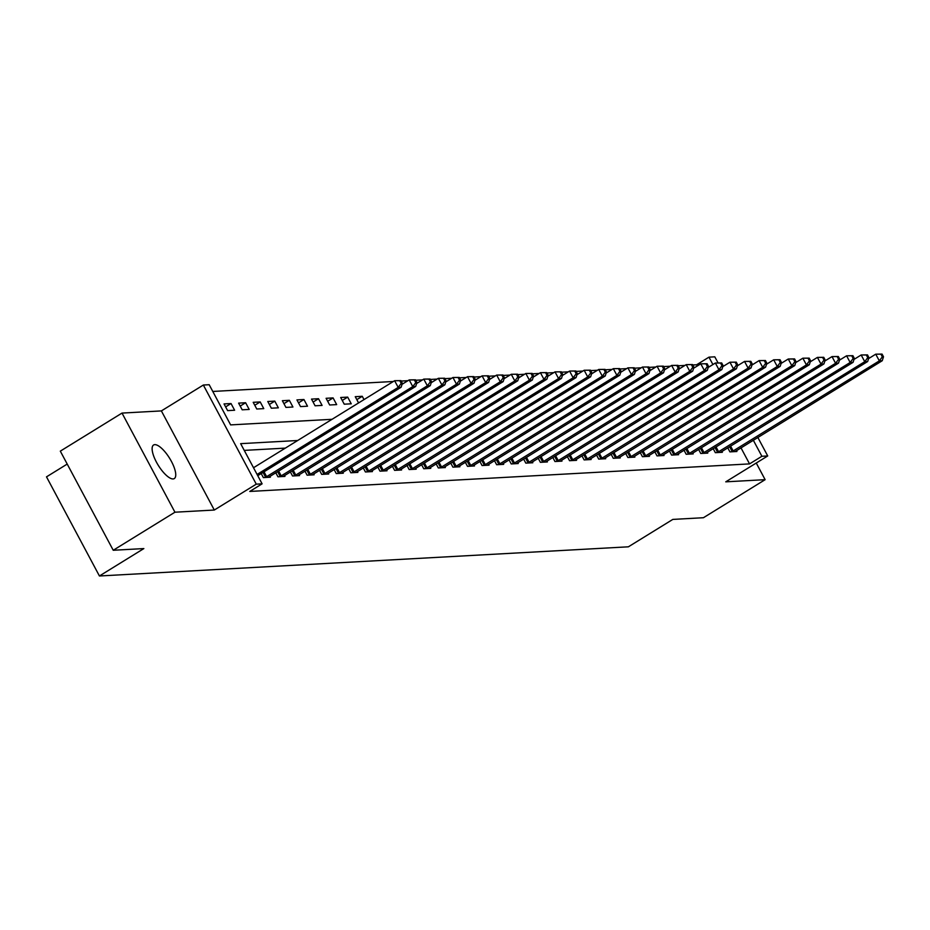 <?xml version="1.0" encoding="UTF-8"?>
<svg xmlns="http://www.w3.org/2000/svg" width="930" height="930" viewBox="0 0 930 930"><rect width="100%" height="100%" fill="white"/><g stroke="black" fill="none" stroke-linecap="round" stroke-linejoin="round"><path stroke-width="1.4" d="M154.787 444.645A19.728 6.684 58.3 0 0 153.578 445.005A19.728 6.684 58.3 0 0 157.333 463.756A19.728 6.684 58.3 0 0 173.096 478.938A19.728 6.684 58.3 0 0 174.294 478.578A19.728 6.684 58.3 0 0 170.539 459.827A19.728 6.684 58.3 0 0 154.787 444.645M697.279 365.99L696.628 364.769L708.962 357.155L714.798 356.829L718.03 362.874M67.216 464.07L46.5 476.858L99.429 575.984L628.378 546.817L672.809 519.417L703.429 517.719L765.134 479.671L756.253 463.035M99.429 575.984L143.859 548.572L113.239 550.269L60.311 451.143L122.016 413.083L174.945 512.209L214.307 510.035L256.273 484.158L203.345 385.032L209.18 384.706L230.628 424.894L332.045 419.302M214.307 510.035L161.378 410.909L122.016 413.083M161.378 410.909L203.345 385.032M696.628 364.769L692.769 364.978M684.957 365.409L678.179 365.781M670.367 366.211L663.602 366.583M655.79 367.013L649.024 367.385M641.212 367.815L634.446 368.199M626.634 368.629L619.868 369.001M612.056 369.431L605.29 369.803M597.479 370.233L590.701 370.605M582.901 371.035L576.123 371.407M568.311 371.837L561.546 372.209M553.734 372.639L546.968 373.011M539.156 373.453L532.39 373.825M524.578 374.255L517.812 374.627M510 375.057L503.223 375.429M495.423 375.86L488.645 376.232M480.833 376.662L474.068 377.034M466.256 377.464L459.49 377.836M451.678 378.266L444.912 378.65M437.1 379.08L430.334 379.452M422.522 379.882L415.745 380.254M407.945 380.684L401.167 381.056M393.355 381.486L212.772 391.449M113.239 550.269L174.945 512.209M227.618 410.618L234.616 410.235L231.035 403.539L224.037 403.922L227.618 410.618M242.195 409.816L249.194 409.433L245.613 402.737L238.615 403.12L242.195 409.816M256.773 409.014L263.771 408.63L260.202 401.934L253.204 402.318L256.773 409.014M271.351 408.212L278.349 407.828L274.78 401.121L267.782 401.516L271.351 408.212M285.94 407.41L292.938 407.015L289.358 400.319L282.36 400.702L285.94 407.41M300.518 406.596L307.516 406.212L303.936 399.516L296.937 399.9L300.518 406.596M315.096 405.794L322.094 405.41L318.513 398.714L311.515 399.098L315.096 405.794M329.673 404.992L336.672 404.608L333.091 397.912L326.093 398.296L329.673 404.992M344.251 404.19L351.249 403.806L347.68 397.11L340.682 397.494L344.251 404.19M358.585 402.934L355.26 396.692L362.258 396.296L364.014 399.586M297.67 440.506L240.649 443.656L262.109 483.833L249.763 491.447L749.557 463.896L740.978 447.842M285.324 448.121L244.241 450.387M261.214 473.533L263.376 477.601L270.374 477.206L269.921 476.346M275.792 472.731L277.954 476.799L284.952 476.404L284.499 475.544M290.369 471.928L292.543 475.986L299.541 475.602L299.076 474.742M304.947 471.115L307.121 475.184L314.119 474.8L313.654 473.94M319.525 470.313L321.699 474.381L328.697 473.998L328.232 473.138M334.103 469.511L336.276 473.579L343.275 473.196L342.81 472.335M348.68 468.708L350.854 472.777L357.852 472.394L357.399 471.522M363.27 467.906L365.432 471.975L372.43 471.58L371.977 470.72M377.847 467.104L380.021 471.161L387.02 470.778L386.555 469.917M392.425 466.302L394.599 470.359L401.597 469.976L401.132 469.115M407.003 465.488L409.177 469.557L416.175 469.173L415.71 468.313M421.581 464.686L423.755 468.755L430.753 468.371L430.288 467.511M436.158 463.884L438.332 467.953L445.331 467.569L444.877 466.697M450.748 463.082L452.91 467.151L459.908 466.767L459.455 465.895M465.325 462.28L467.499 466.349L474.498 465.953L474.033 465.093M479.903 461.478L482.077 465.535L489.075 465.151L488.61 464.291M494.481 460.675L496.655 464.733L503.653 464.349L503.188 463.489M509.059 459.862L511.233 463.93L518.231 463.547L517.766 462.687M523.637 459.06L525.81 463.128L532.809 462.745L532.355 461.885M538.226 458.258L540.388 462.326L547.386 461.943L546.933 461.071M552.804 457.455L554.966 461.524L561.964 461.129L561.511 460.269M567.381 456.653L569.555 460.71L576.553 460.327L576.089 459.467M581.959 455.851L584.133 459.908L591.131 459.525L590.666 458.664M596.537 455.037L598.711 459.106L605.709 458.723L605.244 457.862M611.115 454.235L613.288 458.304L620.287 457.92L619.833 457.06M625.704 453.433L627.866 457.502L634.865 457.118L634.411 456.258M640.282 452.631L642.444 456.7L649.442 456.316L648.989 455.444M654.86 451.829L657.033 455.898L664.032 455.502L663.567 454.642M669.437 451.027L671.611 455.084L678.609 454.7L678.144 453.84M684.015 450.225L686.189 454.282L693.187 453.898L692.722 453.038M698.593 449.411L700.767 453.48L707.765 453.096L707.3 452.236M713.182 448.609L715.344 452.678L722.343 452.294L721.889 451.434M727.76 447.807L729.922 451.875L736.92 451.492L736.467 450.62M757.834 437.437L767.727 455.956L725.76 481.833L765.134 479.671M767.727 455.956L761.891 456.281L753.323 440.227M749.557 463.896L761.891 456.281M262.109 483.833L256.273 484.158M712.915 364.537L708.962 357.155M356.841 399.644L362.258 396.296M342.252 400.446L347.68 397.11M327.674 401.249L333.091 397.912M313.096 402.051L318.513 398.714M298.518 402.864L303.936 399.516M283.941 403.667L289.358 400.319M269.363 404.469L274.78 401.121M254.774 405.271L260.202 401.934M240.196 406.073L245.613 402.737M225.618 406.875L231.035 403.539M257.087 474.44L398.191 387.403L401.109 387.252L257.738 475.672M253.506 467.744L394.622 380.707L400.946 380.626L399.772 380.696L401.202 383.369L402.376 383.311L400.946 380.626M401.202 383.369L398.191 387.403L394.622 380.707L399.772 380.696M401.109 387.252L402.376 383.311M265.271 477.497L412.781 386.601L415.687 386.438L268.479 477.311M402.051 384.311L409.2 379.905L415.524 379.824L414.35 379.893L415.791 382.567L416.954 382.497L415.524 379.824M415.791 382.567L412.781 386.601L409.2 379.905L414.35 379.893M415.687 386.438L416.954 382.497M279.86 476.695L427.358 385.799L430.276 385.636L283.057 476.509M416.628 383.509L423.778 379.103L430.102 379.022L428.939 379.08L430.369 381.765L431.532 381.695L430.102 379.022M430.369 381.765L427.358 385.799L423.778 379.103L428.939 379.08M430.276 385.636L431.532 381.695M294.438 475.881L441.936 384.997L444.854 384.834L297.635 475.707M431.206 382.707L438.356 378.301L444.68 378.219L443.517 378.277L444.947 380.963L446.109 380.893L444.68 378.219M444.947 380.963L441.936 384.997L438.356 378.301L443.517 378.277M444.854 384.834L446.109 380.893M309.016 475.079L456.514 384.195L459.432 384.032L312.224 474.905M445.784 381.904L452.933 377.499L459.257 377.417L458.095 377.475L459.525 380.161L460.687 380.091L459.257 377.417M459.525 380.161L456.514 384.195L452.933 377.499L458.095 377.475M459.432 384.032L460.687 380.091M323.594 474.277L471.092 383.393L474.009 383.23L326.802 474.102M460.373 381.102L467.523 376.685L473.835 376.603L472.673 376.673L474.102 379.347L475.265 379.289L473.835 376.603M474.102 379.347L471.092 383.393L467.523 376.685L472.673 376.673M474.009 383.23L475.265 379.289M338.171 473.475L485.669 382.579L488.587 382.428L341.38 473.3M474.951 380.3L482.1 375.883L488.424 375.801L487.25 375.871L488.68 378.545L489.854 378.487L488.424 375.801M488.68 378.545L485.669 382.579L482.1 375.883L487.25 375.871M488.587 382.428L489.854 378.487M352.749 472.673L500.259 381.777L503.165 381.625L355.958 472.498M489.529 379.487L496.678 375.081L503.002 374.999L501.828 375.069L503.258 377.743L504.432 377.685L503.002 374.999M503.258 377.743L500.259 381.777L496.678 375.081L501.828 375.069M503.165 381.625L504.432 377.685M367.338 471.87L514.836 380.975L517.743 380.812L370.535 471.684M504.107 378.684L511.256 374.279L517.58 374.197L516.417 374.255L517.847 376.941L519.01 376.871L517.58 374.197M517.847 376.941L514.836 380.975L511.256 374.279L516.417 374.255M517.743 380.812L519.01 376.871M381.916 471.057L529.414 380.172L532.332 380.01L385.113 470.882M518.684 377.882L525.834 373.476L532.158 373.395L530.995 373.453L532.425 376.139L533.588 376.069L532.158 373.395M532.425 376.139L529.414 380.172L525.834 373.476L530.995 373.453M532.332 380.01L533.588 376.069M396.494 470.255L543.992 379.37L546.91 379.208L399.691 470.08M533.262 377.08L540.411 372.674L546.735 372.593L545.573 372.651L547.003 375.336L548.165 375.267L546.735 372.593M547.003 375.336L543.992 379.37L540.411 372.674L545.573 372.651M546.91 379.208L548.165 375.267M411.072 469.452L558.57 378.568L561.488 378.405L414.28 469.278M547.851 376.278L555.001 371.872L561.313 371.791L560.151 371.849L561.581 374.523L562.743 374.465L561.313 371.791M561.581 374.523L558.57 378.568L555.001 371.872L560.151 371.849M561.488 378.405L562.743 374.465M425.649 468.65L573.147 377.766L576.065 377.603L428.858 468.476M562.429 375.476L569.579 371.058L575.903 370.977L574.728 371.047L576.158 373.721L577.332 373.662L575.903 370.977M576.158 373.721L573.147 377.766L569.579 371.058L574.728 371.047M576.065 377.603L577.332 373.662M440.227 467.848L587.725 376.952L590.643 376.801L443.436 467.674M577.007 374.674L584.156 370.256L590.48 370.175L589.306 370.245L590.736 372.918L591.91 372.86L590.48 370.175M590.736 372.918L587.725 376.952L584.156 370.256L589.306 370.245M590.643 376.801L591.91 372.86M454.817 467.046L602.315 376.15L605.221 375.987L458.013 466.872M591.585 373.86L598.734 369.454L605.058 369.373L603.896 369.443L605.325 372.116L606.488 372.058L605.058 369.373M605.325 372.116L602.315 376.15L598.734 369.454L603.896 369.443M605.221 375.987L606.488 372.058M469.394 466.244L616.892 375.348L619.81 375.185L472.591 466.058M606.162 373.058L613.312 368.652L619.636 368.571L618.473 368.629L619.903 371.314L621.066 371.244L619.636 368.571M619.903 371.314L616.892 375.348L613.312 368.652L618.473 368.629M619.81 375.185L621.066 371.244M483.972 465.43L631.47 374.546L634.388 374.383L487.169 465.256M620.74 372.256L627.889 367.85L634.213 367.769L633.051 367.827L634.481 370.512L635.643 370.442L634.213 367.769M634.481 370.512L631.47 374.546L627.889 367.85L633.051 367.827M634.388 374.383L635.643 370.442M498.55 464.628L646.048 373.744L648.966 373.581L501.758 464.454M635.318 371.454L642.467 367.048L648.791 366.966L647.629 367.025L649.059 369.71L650.221 369.64L648.791 366.966M649.059 369.71L646.048 373.744L642.467 367.048L647.629 367.025M648.966 373.581L650.221 369.64M513.128 463.826L660.625 372.942L663.543 372.779L516.336 463.651M649.907 370.651L657.057 366.246L663.381 366.153L662.207 366.222L663.636 368.896L664.811 368.838L663.381 366.153M663.636 368.896L660.625 372.942L657.057 366.246L662.207 366.222M663.543 372.779L664.811 368.838M527.705 463.024L675.203 372.14L678.121 371.977L530.914 462.849M664.485 369.849L671.634 365.432L677.958 365.351L676.784 365.42L678.214 368.094L679.388 368.036L677.958 365.351M678.214 368.094L675.203 372.14L671.634 365.432L676.784 365.42M678.121 371.977L679.388 368.036M542.295 462.222L689.793 371.326L692.699 371.175L545.492 462.047M679.063 369.047L686.212 364.63L692.536 364.548L691.374 364.618L692.804 367.292L693.966 367.234L692.536 364.548M692.804 367.292L689.793 371.326L686.212 364.63L691.374 364.618M692.699 371.175L693.966 367.234M556.872 461.42L704.37 370.524L707.288 370.361L560.069 461.234M693.64 368.233L700.79 363.828L707.114 363.746L705.951 363.816L707.381 366.49L708.544 366.42L707.114 363.746M707.381 366.49L704.37 370.524L700.79 363.828L705.951 363.816M707.288 370.361L708.544 366.42M571.45 460.606L718.948 369.722L721.866 369.559L574.647 460.431M708.218 367.431L715.368 363.026L721.692 362.944L720.529 363.002L721.959 365.688L723.121 365.618L721.692 362.944M721.959 365.688L718.948 369.722L715.368 363.026L720.529 363.002M721.866 369.559L723.121 365.618M586.028 459.804L733.526 368.919L736.444 368.757L589.236 459.629M722.796 366.629L729.945 362.223L736.269 362.142L735.107 362.2L736.537 364.886L737.699 364.816L736.269 362.142M736.537 364.886L733.526 368.919L729.945 362.223L735.107 362.2M736.444 368.757L737.699 364.816M600.606 459.002L748.104 368.117L751.022 367.954L603.814 458.827M737.385 365.827L744.535 361.421L750.847 361.34L749.685 361.398L751.115 364.083L752.289 364.014L750.847 361.34M751.115 364.083L748.104 368.117L744.535 361.421L749.685 361.398M751.022 367.954L752.289 364.014M615.183 458.199L762.681 367.315L765.599 367.152L618.392 458.025M751.963 365.025L759.113 360.608L765.437 360.526L764.262 360.596L765.692 363.27L766.866 363.212L765.437 360.526M765.692 363.27L762.681 367.315L759.113 360.608L764.262 360.596M765.599 367.152L766.866 363.212M629.761 457.397L777.271 366.501L780.177 366.35L632.97 457.223M766.541 364.223L773.69 359.805L780.014 359.724L778.84 359.794L780.282 362.468L781.444 362.409L780.014 359.724M780.282 362.468L777.271 366.501L773.69 359.805L778.84 359.794M780.177 366.35L781.444 362.409M644.351 456.595L791.849 365.699L794.766 365.537L647.547 456.421M781.119 363.409L788.268 359.003L794.592 358.922L793.43 358.992L794.859 361.665L796.022 361.607L794.592 358.922M794.859 361.665L791.849 365.699L788.268 359.003L793.43 358.992M794.766 365.537L796.022 361.607M658.928 455.793L806.426 364.897L809.344 364.734L662.125 455.607M795.696 362.607L802.846 358.201L809.17 358.12L808.007 358.178L809.437 360.863L810.6 360.794L809.17 358.12M809.437 360.863L806.426 364.897L802.846 358.201L808.007 358.178M809.344 364.734L810.6 360.794M673.506 454.979L821.004 364.095L823.922 363.932L676.715 454.805M810.274 361.805L817.423 357.399L823.748 357.318L822.585 357.376L824.015 360.061L825.177 359.991L823.748 357.318M824.015 360.061L821.004 364.095L817.423 357.399L822.585 357.376M823.922 363.932L825.177 359.991M688.084 454.177L835.582 363.293L838.5 363.13L691.292 454.003M824.864 361.003L832.013 356.597L838.325 356.516L837.163 356.574L838.593 359.259L839.767 359.189L838.325 356.516M838.593 359.259L835.582 363.293L832.013 356.597L837.163 356.574M838.5 363.13L839.767 359.189M702.662 453.375L850.16 362.491L853.077 362.328L705.87 453.201M839.441 360.201L846.591 355.795L852.915 355.702L851.74 355.772L853.17 358.445L854.345 358.387L852.915 355.702M853.17 358.445L850.16 362.491L846.591 355.795L851.74 355.772M853.077 362.328L854.345 358.387M717.239 452.573L864.749 361.689L867.655 361.526L720.448 452.399M854.019 359.399L861.168 354.981L867.492 354.9L866.318 354.969L867.76 357.643L868.922 357.585L867.492 354.9M867.76 357.643L864.749 361.689L861.168 354.981L866.318 354.969M867.655 361.526L868.922 357.585M731.829 451.771L879.327 360.875L882.245 360.724L735.026 451.596M868.597 358.596L875.746 354.179L882.07 354.098L880.908 354.167L882.338 356.841L883.5 356.783L882.07 354.098M882.338 356.841L879.327 360.875L875.746 354.179L880.908 354.167M882.245 360.724L883.5 356.783M265.643 477.299L263.039 472.405M266.654 476.73L264.027 471.801M280.232 476.497L277.617 471.603M281.232 475.916L278.605 470.987M294.81 475.683L292.194 470.801M295.81 475.114L293.183 470.185M309.388 474.881L306.772 469.999M310.388 474.312L307.76 469.383M323.966 474.079L321.35 469.185M324.977 473.51L322.338 468.581M338.543 473.277L335.939 468.383M339.555 472.707L336.916 467.778M353.121 472.475L350.517 467.581M354.132 471.905L351.505 466.976M367.71 471.673L365.095 466.779M368.71 471.092L366.083 466.174M382.288 470.871L379.673 465.976M383.288 470.289L380.661 465.36M396.866 470.057L394.25 465.174M397.866 469.487L395.238 464.558M411.444 469.255L408.828 464.361M412.455 468.685L409.816 463.756M426.021 468.453L423.417 463.559M427.033 467.883L424.394 462.954M440.599 467.651L437.995 462.756M441.611 467.081L438.983 462.152M455.189 466.848L452.573 461.954M456.188 466.279L453.561 461.35M469.766 466.046L467.151 461.152M470.766 465.465L468.139 460.536M484.344 465.244L481.728 460.35M485.344 464.663L482.717 459.734M498.922 464.43L496.306 459.548M499.933 463.861L497.294 458.932M513.5 463.628L510.896 458.734M514.511 463.059L511.872 458.13M528.077 462.826L525.473 457.932M529.089 462.257L526.461 457.327M542.667 462.024L540.051 457.13M543.666 461.454L541.039 456.525M557.244 461.222L554.629 456.328M558.244 460.641L555.617 455.723M571.822 460.42L569.207 455.526M572.822 459.839L570.195 454.91M586.4 459.606L583.784 454.724M587.411 459.036L584.772 454.107M600.978 458.804L598.362 453.91M601.989 458.234L599.35 453.305M615.555 458.002L612.951 453.108M616.567 457.432L613.94 452.503M630.145 457.2L627.529 452.305M631.144 456.63L628.517 451.701M644.723 456.398L642.107 451.503M645.722 455.828L643.095 450.899M659.3 455.595L656.685 450.701M660.3 455.014L657.673 450.097M673.878 454.793L671.262 449.899M674.889 454.212L672.25 449.283M688.456 453.98L685.84 449.097M689.467 453.41L686.828 448.481M703.034 453.177L700.43 448.283M704.045 452.608L701.406 447.679M717.611 452.375L715.007 447.481M718.623 451.806L715.995 446.877M732.201 451.573L729.585 446.679M733.2 451.004L730.573 446.075"/></g></svg>

